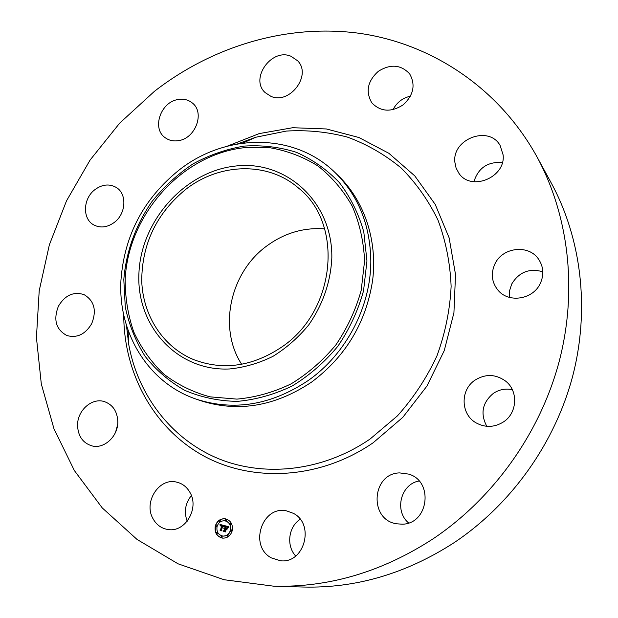 <?xml version="1.0" encoding="UTF-8"?>
<svg xmlns="http://www.w3.org/2000/svg" width="618" height="618" viewBox="0 0 618 618"><rect width="100%" height="100%" fill="white"/><g stroke="black" fill="none" stroke-linecap="round" stroke-linejoin="round"><path stroke-width="0.93" d="M189.981 492.476C199.49 508.205 185.346 532.438 168.328 529.572C161.584 528.591 156.462 524.937 152.947 518.595C143.391 502.148 158.911 477.753 176.215 482.032C182.163 483.315 186.752 486.799 189.981 492.476M187.192 521.237C183.824 511.905 185.222 503.346 191.387 495.566M536.903 156.709L551.179 182.851C581.306 238.293 590.113 308.861 572.677 376.169C554.902 443.369 511.194 504.558 454.13 542.658C406.304 573.55 356.084 588.344 303.477 587.038L273.712 586.188L224.087 579.73L178.054 563.809L137.065 539.452L102.24 507.911L74.369 470.553L53.975 428.784L41.313 384.002L36.431 337.567L39.204 290.769L49.355 244.821L66.505 200.865L90.143 159.969L119.683 123.144L154.423 91.333C212.322 46.373 286.497 23.685 358.71 33.218C430.63 43.252 498.417 87.061 536.903 156.709C568.637 215.087 577.861 289.896 559.174 361.499C540.147 432.994 493.558 498.278 432.986 538.888C382.218 571.812 329.124 587.579 273.712 586.188M241.653 364.288C217.768 327.702 230.298 271.928 267.254 245.616C284.79 232.932 303.917 227.347 324.643 228.876M115.551 432.299L117.636 424.651M128.428 337.984L127.856 339.097M392.994 109.695C396.741 102.472 402.573 97.968 410.476 96.161M473.898 181.746C478.27 167.911 487.756 161.514 502.357 162.542M509.549 297.412L509.611 290.614L511.696 284.064C518.981 272.067 529.356 267.965 542.82 271.773M486.799 426.312C480.116 413.589 482.326 402.596 493.419 393.326C499.22 389.502 505.516 388.274 512.322 389.649M408.598 522.952C393.998 510.885 400.773 484.048 419.05 480.989M295.705 556.015C286.041 545.787 288.451 526.621 300.201 519.321M77.559 425.215C77.374 410.398 91.958 397.459 104.334 401.584C112.87 404.682 117.366 411.426 117.814 421.816C118.108 436.238 104.287 449.155 92.121 445.933C82.835 443.098 77.984 436.192 77.559 425.215M58.447 306.149C65.075 295.165 73.612 291.333 84.056 294.631C94.315 300.788 96.864 310.468 91.696 323.678C85.346 334.307 77.088 338.27 66.937 335.566C55.968 329.603 53.14 319.8 58.447 306.149M95.141 189.479C102.349 184.342 109.332 183.639 116.107 187.362C127.269 193.627 126.196 213.921 114.106 222.557C107.238 227.416 100.533 228.243 93.99 225.029C82.109 219.143 82.874 198.316 95.141 189.479M178.162 99.506C183.639 98.602 188.374 99.768 192.36 103.013C205.106 112.615 195.504 138.602 178.37 140.649C173.326 141.429 168.907 140.433 165.122 137.659C151.541 128.482 160.719 101.839 178.162 99.506M290.954 56.246L297.66 60.811C312.121 75.218 289.587 104.983 270.862 96.3L265.153 92.6C249.579 78.78 271.526 47.802 290.954 56.246M409.556 73.774L409.796 74.121C415.729 85.006 413.512 95.249 403.168 104.844C391.333 112.391 381.028 111.881 372.26 103.306L371.511 102.325C365.462 91.255 367.733 80.919 378.316 71.317C390.445 63.762 400.858 64.581 409.556 73.774M503.114 154.894C505.903 177.466 471.094 191.734 458.942 173.349L456.084 168.057L454.848 162.101C452.144 138.872 488.884 125.029 500.101 145.439L503.114 154.894M540.302 283.415C533.133 299.46 508.969 303.345 498.239 290.491C491.735 282.565 490.599 273.774 494.833 264.11C502.318 247.169 528.745 244.033 538.633 259.266C543.57 266.806 544.126 274.856 540.302 283.415M503.431 421.94C494.454 427.486 485.393 427.826 476.254 422.959C460.518 414.439 460.008 389.726 475.134 380.062C485.493 373.736 495.597 374.044 505.454 380.997C518.502 390.746 517.498 413.009 503.431 421.94M402.102 524.195L396.323 523.763C368.591 519.406 371.881 473.295 399.637 472.901L408.745 474.122C434.014 481.221 428.521 524.234 402.102 524.195M271.302 557.869C248.66 545.995 262.117 505.145 286.621 510.901L293.28 513.303C315.157 524.018 304.458 563.971 280.402 560.742L271.302 557.869M232.229 530.738C230.591 535.783 227.378 538.247 222.596 538.131C216.818 536.656 214.376 532.646 215.265 526.103C216.964 520.943 220.263 518.502 225.168 518.765C230.753 520.348 233.102 524.334 232.229 530.738M282.109 346.806C252.662 366.559 223.129 370.815 193.519 359.568C162.851 346.837 142.92 315.535 141.731 280.974C141.916 243.778 156.655 213.195 185.933 189.232C219.776 162.866 268.065 161.391 298.587 188.135C343.762 223.5 336.115 310.375 282.109 346.806M225.284 518.788C220.433 518.587 217.173 521.036 215.497 526.134C214.608 532.608 217.011 536.609 222.712 538.139M331.835 257.729C330.684 281.932 322.975 304.334 308.706 324.952C298.332 337.552 286.397 348.027 272.893 356.385C258.818 363.284 244.357 367.478 229.517 368.969C176.818 371.542 135.968 325.431 138.942 272.932C141.198 220.441 184.944 171.456 235.412 166.049C285.84 159.853 332.6 201.561 331.835 257.729M335.134 172.623L338.224 175.597C364.002 200.518 377.474 239.575 372.716 279.66C366.381 322.086 346.026 356.223 311.642 382.063C274.971 406.482 237.876 412.654 200.348 400.58L196.292 399.174C147.826 382.843 117.783 332.414 120.958 280.054C124.388 235.11 143.832 198.393 179.282 169.896C225.933 133.171 294.153 132.314 335.134 172.623C358.309 195.512 370.205 224.906 370.815 260.819C371.032 306.366 346.258 353.905 308.258 380.487C271.348 405.091 234.029 411.325 196.292 399.174M222.92 536.076L223.036 536.092C226.814 536.192 229.355 534.253 230.645 530.275C231.341 525.223 229.479 522.079 225.06 520.843L224.944 520.827M225.856 520.541L226.567 520.132L226.018 519.406M231.364 531.078L232.067 530.661L231.511 529.935M230.614 524.481L231.325 524.064L230.777 523.33M221.661 537.475L222.364 537.05L221.8 536.324M227.648 536.47L228.351 536.053L227.787 535.319M216.2 526.93L216.903 526.513L216.354 525.787M219.892 521.569L220.603 521.152L220.054 520.433M216.926 533.512L217.629 533.095L217.072 532.368M217.057 526.59C216.354 531.735 218.27 534.894 222.804 536.061C226.582 536.169 229.124 534.23 230.421 530.244C231.109 525.192 229.247 522.04 224.828 520.804C220.981 520.611 218.386 522.542 217.057 526.59M225.307 519.823L225.732 520.541L226.335 520.101L225.91 519.375L225.307 519.823M230.808 530.352L231.248 531.078L231.843 530.63L231.402 529.904L230.808 530.352M230.058 523.747L230.499 524.473L231.093 524.033L230.661 523.307L230.058 523.747M221.097 536.741L221.545 537.475L222.132 537.027L221.684 536.293L221.097 536.741M227.092 535.744L227.532 536.47L228.119 536.022L227.679 535.296L227.092 535.744M216.671 526.482L216.238 525.764L215.651 526.204L216.076 526.93L216.671 526.482M220.371 521.121L219.938 520.395L219.344 520.843L219.769 521.569L220.371 521.121M217.389 533.064L216.957 532.337L216.37 532.786L216.81 533.512L217.389 533.064M224.38 525.632L223.577 526.69L223.361 525.825L222.495 525.455L221.337 529.92L221.661 530.491L219.969 530.028L220.611 529.688L221.63 525.578L220.387 525.941L221.707 525.269L220.726 525.122L220.201 525.841L219.985 524.419L224.38 525.632M224.527 525.972L223.755 526.969L224.373 525.949M223.399 526.227L222.665 525.856L221.63 530.02L222.024 530.955L220.078 530.298L221.847 530.785L221.514 530.02L222.58 525.709L223.438 526.235M228.621 526.721L227.702 527.803L227.308 526.853L225.925 526.358L225.446 528.297L226.095 526.644L227.532 527.494L226.157 526.783L225.763 528.382L227.092 527.996L226.659 529.734L225.354 528.645L224.836 530.731L225.184 531.395L223.361 530.901L224.095 530.522L224.543 528.745L223.932 528.745L224.612 528.436L223.824 528.475L224.705 528.089L225.137 526.343L224.767 525.679L228.621 526.721M228.706 527.162L227.857 528.143L228.706 527.162M226.883 530.005L227.246 528.127L226.883 530.005M225.593 529.078L225.153 530.847L225.578 531.928L223.368 531.202L225.4 531.766L225.045 530.87L225.524 528.938L226.327 529.247M223.531 526.335L222.936 525.524M221.638 530.453L220.201 530.059L220.842 529.719L221.862 525.609L221.159 525.455M221.615 525.455L221.089 525.091M220.132 525.447L220.224 524.481M223.353 526.042L222.665 525.856M222.009 530.916L220.325 530.368M227.872 527.548L226.86 526.582M226.42 526.497L225.925 526.358M226.327 528.537L227.03 528.228M226.729 529.456L225.354 528.645M225.161 531.356L223.592 530.924L224.326 530.553L224.427 528.722M223.986 528.707L224.797 528.66L224.434 528.382M224.125 528.398L224.813 528.104M224.705 528.089L225.369 526.374L225.022 525.74M225.562 531.889L223.616 531.271M227.254 146.18L259.205 133.596L292.685 127.717L326.397 128.961L358.942 137.52L388.876 153.303L414.755 175.867L435.226 204.419L449.116 237.799L455.52 274.492L453.929 312.747L444.257 350.607L426.922 386.096L402.789 417.351L373.156 442.766C319.807 479.506 252.129 482.936 202.573 455.335C152.97 427.525 123.739 372.453 123.762 315.056M242.712 143.137L255.744 137.25L237.536 143.924L255.744 137.25L286.312 131.07C307.076 129.826 327.455 131.843 347.447 137.111C366.891 144.257 384.744 154.508 401.005 167.864C416.03 182.866 428.359 200.278 437.984 220.108C445.81 241.028 450.182 263.129 451.125 286.404C449.974 309.935 445.261 333.063 436.988 355.783C426.76 377.791 413.573 397.822 397.436 415.868L370.197 438.935C322.897 471.519 263.747 477.799 216.972 458.038C170.205 438.023 137.721 394.299 128.737 344.496L126.427 325.253L128.737 344.496L128.057 330.213M364.581 260.866L361.221 290.221C355.837 309.688 347.409 327.88 335.945 344.798C322.967 360.503 308.027 373.527 291.124 383.855C273.511 392.345 255.45 397.428 236.941 399.112L210.058 396.849C192.878 392.191 177.389 384.558 163.585 373.944C151.062 361.878 141.105 347.849 133.72 331.843C127.965 315.056 125.114 297.552 125.184 279.328C128.173 214.801 181.568 154.809 243.855 147.733L270.004 147.748C287.2 150.722 303.214 156.81 318.046 166.018C331.843 176.91 343.237 190.29 352.229 206.157C359.56 223.168 363.678 241.399 364.581 260.866M123.809 279.668L125.284 307.03C129.038 324.829 135.643 341.252 145.091 356.292C156.06 370.19 169.262 381.53 184.697 390.313C201.136 397.351 218.656 401.043 237.25 401.383C256.053 399.691 274.407 394.531 292.314 385.918C309.494 375.427 324.682 362.194 337.868 346.234C349.525 329.046 358.085 310.56 363.554 290.769L366.953 260.943L363.801 231.943C358.564 213.519 350.406 197.049 339.336 182.549C326.852 169.533 312.523 159.452 296.354 152.306C279.514 146.999 262.14 144.929 244.249 146.087C226.451 149.062 209.409 154.971 193.125 163.824C177.605 174.183 163.909 186.736 152.028 201.483C135.805 224.813 126.002 251.874 123.809 279.668"/></g></svg>
